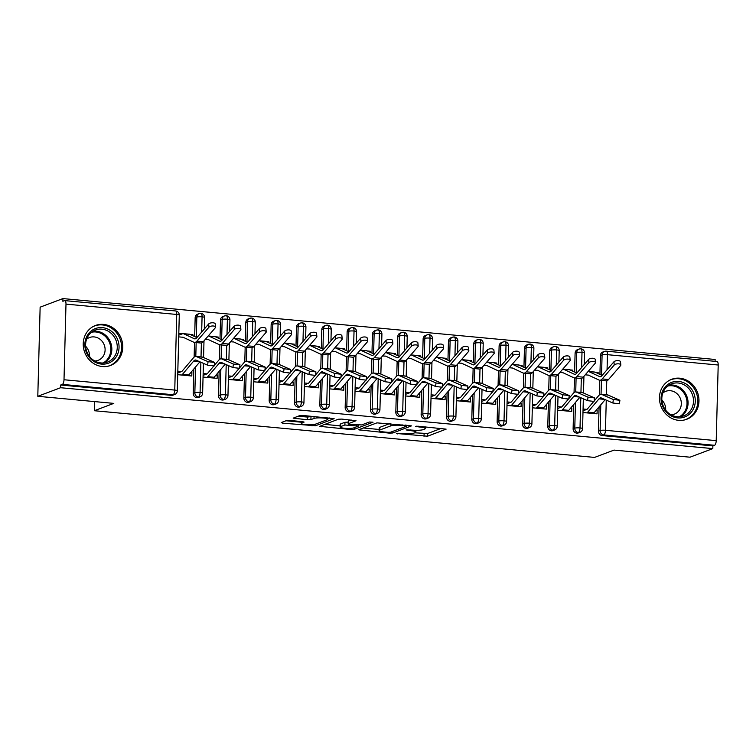 <?xml version="1.0" encoding="UTF-8"?>
<svg xmlns="http://www.w3.org/2000/svg" width="756" height="756" viewBox="0 0 756 756"><rect width="100%" height="100%" fill="white"/><g stroke="black" fill="none" stroke-linecap="round" stroke-linejoin="round"><path stroke-width="1.13" d="M396.588 433.471L427.537 436.221L446.135 429.134L418.059 426.214L415.46 426.431L420.043 427.074A8.609 1.417 -178.5 0 1 425.373 428.529A8.609 1.417 -178.5 0 1 424.73 429.049L423.199 429.625A8.609 1.417 -178.5 0 1 411.973 430.107L406.095 429.899L410.536 430.646A8.609 1.417 -178.5 0 1 415.866 432.101A8.609 1.417 -178.5 0 1 415.224 432.621L413.693 433.197A8.609 1.417 -178.5 0 1 402.466 433.689L396.588 433.471M103.544 324.409A21.366 19.524 -110.6 0 1 122.434 342.903A21.366 19.524 -110.6 0 1 110.518 365.479A21.366 19.524 -110.6 0 1 102.438 366.547A21.366 19.524 -110.6 0 1 83.547 348.053A21.366 19.524 -110.6 0 1 95.464 325.477A21.366 19.524 -110.6 0 1 103.544 324.409M679.767 378.208A21.366 19.524 -110.6 0 1 698.657 396.711A21.366 19.524 -110.6 0 1 686.741 419.278A21.366 19.524 -110.6 0 1 678.661 420.345A21.366 19.524 -110.6 0 1 659.78 401.852A21.366 19.524 -110.6 0 1 671.697 379.285A21.366 19.524 -110.6 0 1 679.767 378.208M289.898 420.468L286.392 420.62L281.232 422.557L282.697 423.171L315.535 425.76L334.133 418.673L303.137 415.479L299.622 415.639L293.186 418.144L307.409 419.769L310.914 419.618L314.014 418.455A7.191 1.191 -178.5 0 1 322.065 417.945A7.191 1.191 -178.5 0 1 327.849 419.268A7.191 1.191 -178.5 0 1 327.31 419.693L315.195 424.258A7.191 1.191 -178.5 0 1 307.144 424.759A7.191 1.191 -178.5 0 1 301.36 423.445A7.191 1.191 -178.5 0 1 301.899 423.01L304.12 422.094L302.457 421.64L289.898 420.468M712.813 448.61L60.603 387.715L37.8 396.295L113.787 403.383L94.311 410.716L594.556 457.418L614.023 450.094L690.011 457.191L712.813 448.61L712.889 445.908L714.552 445.284L603.798 434.936L602.135 435.569L712.889 445.908M358.552 429.777L389.349 433.131L392.855 432.98L411.453 425.893L376.942 422.859L358.552 429.777M350.69 429.521L319.684 426.327L338.282 419.249L341.797 419.089L356.019 420.723L348.355 423.691L349.82 424.305L361.651 424.929L369.419 422.009L373.039 422.217L354.195 429.37L350.69 429.521L350.718 428.35M94.557 401.587L94.311 410.716M716.745 361.548A4.111 1.521 95.3 0 1 717.019 361.51A4.111 1.521 95.3 0 1 718.2 365.016L716.215 440.644A4.111 1.521 95.3 0 1 714.552 445.284M60.603 387.715L60.678 385.012L62.342 384.388A4.111 1.521 -84.7 0 0 64.005 379.748L65.989 304.12A4.111 1.521 -84.7 0 0 64.808 300.614A4.111 1.521 -84.7 0 0 64.534 300.652L62.871 301.285L62.937 298.582L715.148 359.478L715.1 361.33M37.8 396.295L40.134 307.163L62.937 298.582M598.109 373.549L598.138 372.51L596.89 372.982M595.643 410.895L597.145 410.328L597.06 413.834L582.98 412.521M597.145 410.328L596.2 410.234M593.696 401.549L587.431 408.949A4.659 1.729 95.3 0 1 586.892 409.365L583.074 409.015M598.138 372.51L595.322 372.245M585.229 374.825L587.79 375.07A4.659 1.729 -84.7 0 1 588.102 375.023A4.659 1.729 -84.7 0 1 588.319 375.08L599.073 380.079A13.693 5.084 95.3 0 0 599.725 380.259A13.693 5.084 95.3 0 0 602.201 378.936L614.241 365.006L613.929 361.803A3.421 1.465 -5.6 0 1 617.671 360.603A3.421 1.465 -5.6 0 1 620.506 361.765L620.818 364.968A3.421 1.465 174.4 0 0 617.983 363.806A3.421 1.465 174.4 0 0 614.241 365.006M60.678 385.012L171.423 395.35L173.086 394.726L62.342 384.388M64.005 379.748L174.759 390.087A4.111 1.521 -84.7 0 1 173.086 394.726A4.111 3.752 -110.6 0 0 174.645 394.519L172.973 395.142A4.111 3.752 -110.6 0 1 171.423 395.35M602.135 435.569A4.111 3.752 -110.6 0 1 598.44 431.156L599.083 406.832M599.395 394.963L599.773 380.259M599.933 374.39L600.425 355.537A4.111 3.752 -110.6 0 1 602.778 352.041L604.441 351.417A4.111 3.752 69.4 0 0 602.088 354.904L600.425 355.537M196.749 397.713L198.422 397.089A4.111 3.752 -110.6 0 0 199.971 396.881L198.308 397.514A4.111 3.752 -110.6 0 1 193.186 393.328L193.819 368.994M194.131 357.125L194.519 342.421M194.67 336.552L195.161 317.69A4.111 3.752 -110.6 0 1 197.514 314.203L199.187 313.57A4.111 3.752 69.4 0 0 196.834 317.066L195.161 317.69M192.856 335.711L192.884 334.672L190.058 334.407M178.718 336.874L182.527 337.233A4.659 1.729 -84.7 0 1 182.839 337.185A4.659 1.729 -84.7 0 1 183.065 337.242L193.819 342.241A13.693 5.084 95.3 0 0 194.472 342.421A13.693 5.084 95.3 0 0 196.947 341.098L208.987 327.168L208.675 323.965A3.421 1.465 -5.6 0 1 212.417 322.765A3.421 1.465 -5.6 0 1 215.252 323.927L215.564 327.131A3.421 1.465 174.4 0 0 212.729 325.968A3.421 1.465 174.4 0 0 208.987 327.168M178.756 335.173L182.621 333.717L178.803 333.358M177.726 374.683L191.797 375.997L191.892 372.491L190.947 372.396M208.08 361.68L214.638 362.445L214.156 365.951L207.598 365.186L208.08 361.68L196.541 356.624A13.693 5.084 -84.7 0 0 195.936 356.463A13.693 5.084 -84.7 0 0 193.413 357.843L182.177 371.111A4.659 1.729 95.3 0 1 181.629 371.527L177.821 371.177M222.084 400.085L223.748 399.451A4.111 3.752 -110.6 0 0 225.297 399.253L223.634 399.877A4.111 3.752 -110.6 0 1 218.512 395.69L219.155 371.366M219.467 359.487L219.845 344.783M220.005 338.915L220.497 320.062A4.111 3.752 -110.6 0 1 222.85 316.566L224.513 315.942A4.111 3.752 69.4 0 0 222.16 319.429L220.497 320.062M218.182 338.074L218.21 337.044L215.384 336.779M205.301 339.349L207.862 339.595A4.659 1.729 -84.7 0 1 208.174 339.548A4.659 1.729 -84.7 0 1 208.391 339.605L219.145 344.604A13.693 5.084 95.3 0 0 219.798 344.783A13.693 5.084 95.3 0 0 222.273 343.46L234.313 329.54L234.001 326.337A3.421 1.465 -5.6 0 1 237.743 325.127A3.421 1.465 -5.6 0 1 240.578 326.299L240.89 329.503A3.421 1.465 174.4 0 0 238.055 328.331A3.421 1.465 174.4 0 0 234.313 329.54M203.052 377.046L217.123 378.369L217.218 374.853L216.273 374.768M213.768 366.074L207.503 373.473A4.659 1.729 95.3 0 1 206.964 373.899L203.147 373.54M247.41 402.447L249.074 401.823A4.111 3.752 -110.6 0 0 250.633 401.616L248.96 402.239A4.111 3.752 -110.6 0 1 243.838 398.053L244.481 373.729M244.793 361.85L245.18 347.155M245.331 341.287L245.823 322.425A4.111 3.752 -110.6 0 1 248.176 318.928L249.839 318.304A4.111 3.752 69.4 0 0 247.486 321.791L245.823 322.425M243.508 340.436L243.536 339.406L240.72 339.142M230.627 341.721L233.188 341.958A4.659 1.729 -84.7 0 1 233.5 341.91A4.659 1.729 -84.7 0 1 233.717 341.977L244.471 346.966A13.693 5.084 95.3 0 0 245.124 347.146A13.693 5.084 95.3 0 0 247.609 345.832L259.648 331.903L259.327 328.699A3.421 1.465 -5.6 0 1 263.069 327.499A3.421 1.465 -5.6 0 1 265.904 328.662L266.216 331.865A3.421 1.465 174.4 0 0 263.39 330.703A3.421 1.465 174.4 0 0 259.648 331.903M228.378 379.417L242.459 380.731L242.544 377.216L241.599 377.131M239.094 368.437L232.839 375.836A4.659 1.729 95.3 0 1 232.29 376.261L228.473 375.902M272.736 404.81L274.4 404.186A4.111 3.752 -110.6 0 0 275.959 403.978L274.296 404.602A4.111 3.752 -110.6 0 1 269.174 400.415L269.807 376.091M270.119 364.212L270.506 349.518M270.657 343.649L271.149 324.787A4.111 3.752 -110.6 0 1 273.502 321.3L275.175 320.667A4.111 3.752 69.4 0 0 272.821 324.163L271.149 324.787M268.843 342.808L268.862 341.769L266.046 341.504M255.953 344.084L258.514 344.32A4.659 1.729 -84.7 0 1 258.826 344.273A4.659 1.729 -84.7 0 1 259.053 344.339L269.807 349.338A13.693 5.084 95.3 0 0 270.459 349.508A13.693 5.084 95.3 0 0 272.935 348.195L284.974 334.265L284.662 331.062A3.421 1.465 -5.6 0 1 288.405 329.862A3.421 1.465 -5.6 0 1 291.23 331.024L291.551 334.228A3.421 1.465 174.4 0 0 288.716 333.065A3.421 1.465 174.4 0 0 284.974 334.265M253.714 381.78L267.785 383.094L267.879 379.578L266.925 379.493M264.43 370.799L258.165 378.198A4.659 1.729 95.3 0 1 257.616 378.624L253.799 378.265M298.062 407.172L299.735 406.548A4.111 3.752 -110.6 0 0 301.285 406.341L299.622 406.974A4.111 3.752 -110.6 0 1 294.5 402.787L295.133 378.454M295.445 366.584L295.832 351.88M295.983 346.012L296.484 327.15A4.111 3.752 -110.6 0 1 298.837 323.662L300.501 323.039A4.111 3.752 69.4 0 0 298.147 326.526L296.484 327.15M294.169 345.171L294.197 344.131L291.372 343.867M281.289 346.446L283.85 346.692A4.659 1.729 -84.7 0 1 284.161 346.645A4.659 1.729 -84.7 0 1 284.379 346.702L295.133 351.701A13.693 5.084 95.3 0 0 295.785 351.88A13.693 5.084 95.3 0 0 298.261 350.557L310.3 336.628L309.988 333.424A3.421 1.465 -5.6 0 1 313.731 332.224A3.421 1.465 -5.6 0 1 316.566 333.387L316.877 336.59A3.421 1.465 174.4 0 0 314.042 335.428A3.421 1.465 174.4 0 0 310.3 336.628M279.04 384.142L293.111 385.456L293.205 381.95L292.26 381.856M289.756 373.171L283.491 380.57A4.659 1.729 95.3 0 1 282.942 380.986L279.134 380.637M323.398 409.544L325.061 408.911A4.111 3.752 -110.6 0 0 326.611 408.712L324.948 409.336A4.111 3.752 -110.6 0 1 319.826 405.15L320.468 380.826M320.78 368.947L321.158 354.243M321.319 348.374L321.81 329.521A4.111 3.752 -110.6 0 1 324.163 326.025L325.827 325.401A4.111 3.752 69.4 0 0 323.474 328.888L321.81 329.521M319.495 347.533L319.523 346.503L316.707 346.239M306.615 348.809L309.176 349.055A4.659 1.729 -84.7 0 1 309.488 349.007A4.659 1.729 -84.7 0 1 309.705 349.064L320.459 354.063A13.693 5.084 95.3 0 0 321.111 354.243A13.693 5.084 95.3 0 0 323.587 352.92L335.626 339L335.314 335.796A3.421 1.465 -5.6 0 1 339.057 334.587A3.421 1.465 -5.6 0 1 341.892 335.758L342.203 338.962A3.421 1.465 174.4 0 0 339.368 337.79A3.421 1.465 174.4 0 0 335.626 339M304.366 386.505L318.446 387.828L318.531 384.313L317.586 384.228M315.082 375.534L308.817 382.933A4.659 1.729 95.3 0 1 308.278 383.358L304.46 382.999M348.724 411.907L350.387 411.283A4.111 3.752 -110.6 0 0 351.946 411.075L350.274 411.699A4.111 3.752 -110.6 0 1 345.161 407.512L345.794 383.188M346.106 371.309L346.494 356.615M346.645 350.746L347.136 331.884A4.111 3.752 -110.6 0 1 349.489 328.387L351.153 327.764A4.111 3.752 69.4 0 0 348.8 331.251L347.136 331.884M344.821 349.896L344.849 348.866L342.033 348.601M331.941 351.181L334.502 351.417A4.659 1.729 -84.7 0 1 334.813 351.37A4.659 1.729 -84.7 0 1 335.04 351.436L345.785 356.426A13.693 5.084 95.3 0 0 346.437 356.605A13.693 5.084 95.3 0 0 348.922 355.292L360.962 341.362L360.65 338.159A3.421 1.465 -5.6 0 1 364.392 336.959A3.421 1.465 -5.6 0 1 367.218 338.121L367.529 341.325A3.421 1.465 174.4 0 0 364.704 340.162A3.421 1.465 174.4 0 0 360.962 341.362M329.701 388.877L343.772 390.19L343.867 386.675L342.912 386.59M340.417 377.896L334.152 385.295A4.659 1.729 95.3 0 1 333.604 385.721L329.786 385.362M374.05 414.269L375.723 413.645A4.111 3.752 -110.6 0 0 377.272 413.438L375.609 414.061A4.111 3.752 -110.6 0 1 370.487 409.875L371.12 385.551M371.432 373.672L371.82 358.977M371.971 353.109L372.462 334.246A4.111 3.752 -110.6 0 1 374.815 330.759L376.488 330.126A4.111 3.752 69.4 0 0 374.135 333.623L372.462 334.246M370.156 352.268L370.185 351.228L367.359 350.964M357.267 353.543L359.828 353.78A4.659 1.729 -84.7 0 1 360.139 353.732A4.659 1.729 -84.7 0 1 360.366 353.799L371.12 358.798A13.693 5.084 95.3 0 0 371.772 358.968A13.693 5.084 95.3 0 0 374.248 357.654L386.288 343.725L385.976 340.521A3.421 1.465 -5.6 0 1 389.718 339.321A3.421 1.465 -5.6 0 1 392.553 340.483L392.865 343.687A3.421 1.465 174.4 0 0 390.03 342.525A3.421 1.465 174.4 0 0 386.288 343.725M355.027 391.239L369.098 392.553L369.193 389.038L368.238 388.953M365.743 380.259L359.478 387.658A4.659 1.729 95.3 0 1 358.93 388.083L355.122 387.724M399.385 416.632L401.049 416.008A4.111 3.752 -110.6 0 0 402.598 415.8L400.935 416.433A4.111 3.752 -110.6 0 1 395.813 412.247L396.456 387.913M396.758 376.044L397.146 361.34M397.297 355.471L397.798 336.609A4.111 3.752 -110.6 0 1 400.151 333.122L401.814 332.498A4.111 3.752 69.4 0 0 399.461 335.985L397.798 336.609M395.482 354.63L395.511 353.591L392.685 353.326M382.602 355.906L385.163 356.152A4.659 1.729 -84.7 0 1 385.475 356.104A4.659 1.729 -84.7 0 1 385.692 356.161L396.446 361.16A13.693 5.084 95.3 0 0 397.098 361.34A13.693 5.084 95.3 0 0 399.574 360.017L411.614 346.087L411.302 342.884A3.421 1.465 -5.6 0 1 415.044 341.684A3.421 1.465 -5.6 0 1 417.879 342.846L418.191 346.05A3.421 1.465 174.4 0 0 415.356 344.887A3.421 1.465 174.4 0 0 411.614 346.087M380.353 393.602L394.424 394.915L394.519 391.41L393.574 391.315M391.069 382.63L384.804 390.03A4.659 1.729 95.3 0 1 384.265 390.446L380.448 390.096M424.711 419.004L426.375 418.37A4.111 3.752 -110.6 0 0 427.924 418.172L426.261 418.796A4.111 3.752 -110.6 0 1 421.139 414.609L421.782 390.285M422.094 378.406L422.472 363.702M422.632 357.834L423.124 338.981A4.111 3.752 -110.6 0 1 425.477 335.484L427.14 334.861A4.111 3.752 69.4 0 0 424.787 338.348L423.124 338.981M420.808 356.993L420.837 355.963L418.021 355.698M407.928 358.268L410.489 358.514A4.659 1.729 -84.7 0 1 410.801 358.467A4.659 1.729 -84.7 0 1 411.018 358.524L421.772 363.523A13.693 5.084 95.3 0 0 422.424 363.702A13.693 5.084 95.3 0 0 424.9 362.379L436.949 348.459L436.628 345.256A3.421 1.465 -5.6 0 1 440.37 344.046A3.421 1.465 -5.6 0 1 443.205 345.218L443.517 348.421A3.421 1.465 174.4 0 0 440.691 347.25A3.421 1.465 174.4 0 0 436.949 348.459M405.679 395.974L419.76 397.287L419.845 393.772L418.9 393.687M416.395 384.993L410.139 392.392A4.659 1.729 95.3 0 1 409.591 392.818L405.774 392.459M450.037 421.366L451.701 420.742A4.111 3.752 -110.6 0 0 453.26 420.534L451.587 421.158A4.111 3.752 -110.6 0 1 446.475 416.972L447.108 392.647M447.42 380.769L447.807 366.074M447.958 360.206L448.45 341.343A4.111 3.752 -110.6 0 1 450.803 337.847L452.466 337.223A4.111 3.752 69.4 0 0 450.122 340.71L448.45 341.343M446.144 359.355L446.163 358.325L443.347 358.06M433.254 360.64L435.815 360.877A4.659 1.729 -84.7 0 1 436.127 360.829A4.659 1.729 -84.7 0 1 436.354 360.895L447.108 365.885A13.693 5.084 95.3 0 0 447.75 366.065A13.693 5.084 95.3 0 0 450.236 364.751L462.275 350.822L461.963 347.618A3.421 1.465 -5.6 0 1 465.705 346.418A3.421 1.465 -5.6 0 1 468.531 347.58L468.852 350.784A3.421 1.465 174.4 0 0 466.017 349.622A3.421 1.465 174.4 0 0 462.275 350.822M431.014 398.336L445.086 399.65L445.18 396.135L444.226 396.05M441.731 387.355L435.465 394.755A4.659 1.729 95.3 0 1 434.917 395.18L431.1 394.821M475.363 423.729L477.036 423.105A4.111 3.752 -110.6 0 0 478.586 422.897L476.923 423.521A4.111 3.752 -110.6 0 1 471.801 419.334L472.434 395.01M472.746 383.131L473.133 368.437M473.284 362.568L473.785 343.706A4.111 3.752 -110.6 0 1 476.129 340.219L477.801 339.586A4.111 3.752 69.4 0 0 475.448 343.082L473.785 343.706M471.47 361.727L471.498 360.688L468.673 360.423M458.58 363.003L461.141 363.239A4.659 1.729 -84.7 0 1 461.462 363.192A4.659 1.729 -84.7 0 1 461.68 363.258L472.434 368.257A13.693 5.084 95.3 0 0 473.086 368.437A13.693 5.084 95.3 0 0 475.562 367.114L487.601 353.184L487.289 349.981A3.421 1.465 -5.6 0 1 491.031 348.781A3.421 1.465 -5.6 0 1 493.866 349.943L494.178 353.146A3.421 1.465 174.4 0 0 491.343 351.984A3.421 1.465 174.4 0 0 487.601 353.184M456.34 400.699L470.412 402.012L470.506 398.506L469.561 398.412M467.057 389.718L460.791 397.127A4.659 1.729 95.3 0 1 460.243 397.543L456.435 397.183M500.699 426.091L502.362 425.467A4.111 3.752 -110.6 0 0 503.912 425.259L502.249 425.893A4.111 3.752 -110.6 0 1 497.127 421.706L497.769 397.373M498.081 385.503L498.459 370.799M498.62 364.931L499.111 346.068A4.111 3.752 -110.6 0 1 501.464 342.581L503.127 341.958A4.111 3.752 69.4 0 0 500.774 345.445L499.111 346.068M496.796 364.09L496.824 363.05L493.999 362.785M483.916 365.365L486.477 365.611A4.659 1.729 -84.7 0 1 486.788 365.564A4.659 1.729 -84.7 0 1 487.006 365.62L497.76 370.62A13.693 5.084 95.3 0 0 498.412 370.799A13.693 5.084 95.3 0 0 500.888 369.476L512.927 355.547L512.615 352.343A3.421 1.465 -5.6 0 1 516.357 351.143A3.421 1.465 -5.6 0 1 519.192 352.305L519.504 355.509A3.421 1.465 174.4 0 0 516.669 354.347A3.421 1.465 174.4 0 0 512.927 355.547M481.666 403.061L495.738 404.375L495.832 400.869L494.887 400.774M492.383 392.09L486.117 399.489A4.659 1.729 95.3 0 1 485.579 399.905L481.761 399.555M526.025 428.463L527.688 427.83A4.111 3.752 -110.6 0 0 529.247 427.631L527.575 428.255A4.111 3.752 -110.6 0 1 522.453 424.069L523.095 399.744M523.407 387.866L523.795 373.162M523.946 367.293L524.437 348.44A4.111 3.752 -110.6 0 1 526.79 344.944L528.453 344.32A4.111 3.752 69.4 0 0 526.1 347.807L524.437 348.44M522.122 366.452L522.15 365.422L519.334 365.157M509.242 367.728L511.803 367.974A4.659 1.729 -84.7 0 1 512.114 367.926A4.659 1.729 -84.7 0 1 512.332 367.983L523.086 372.982A13.693 5.084 95.3 0 0 523.738 373.162A13.693 5.084 95.3 0 0 526.223 371.839L538.263 357.919L537.951 354.715A3.421 1.465 -5.6 0 1 541.693 353.515A3.421 1.465 -5.6 0 1 544.518 354.677L544.83 357.881A3.421 1.465 174.4 0 0 542.005 356.709A3.421 1.465 174.4 0 0 538.263 357.919M506.992 405.433L521.073 406.747L521.158 403.231L520.213 403.146M517.718 394.452L511.453 401.852A4.659 1.729 95.3 0 1 510.905 402.277L507.087 401.918M551.351 430.825L553.014 430.202A4.111 3.752 -110.6 0 0 554.573 429.994L552.91 430.618A4.111 3.752 -110.6 0 1 547.788 426.431L548.421 402.107M548.733 390.228L549.121 375.534M549.272 369.665L549.763 350.803A4.111 3.752 -110.6 0 1 552.116 347.306L553.789 346.683A4.111 3.752 69.4 0 0 551.436 350.17L549.763 350.803M547.457 368.815L547.476 367.785L544.66 367.52M534.568 370.1L537.129 370.336A4.659 1.729 -84.7 0 1 537.44 370.289A4.659 1.729 -84.7 0 1 537.667 370.355L548.421 375.345A13.693 5.084 95.3 0 0 549.073 375.524A13.693 5.084 95.3 0 0 551.549 374.211L563.589 360.281L563.277 357.078A3.421 1.465 -5.6 0 1 567.019 355.878A3.421 1.465 -5.6 0 1 569.844 357.04L570.166 360.243A3.421 1.465 174.4 0 0 567.331 359.081A3.421 1.465 174.4 0 0 563.589 360.281M532.328 407.796L546.399 409.109L546.493 405.594L545.539 405.509M543.044 396.815L536.779 404.214A4.659 1.729 95.3 0 1 536.231 404.64L532.413 404.28M576.677 433.188L578.349 432.564A4.111 3.752 -110.6 0 0 579.899 432.356L578.236 432.98A4.111 3.752 -110.6 0 1 573.114 428.794L573.747 404.469M574.059 392.591L574.447 377.896M574.598 372.028L575.099 353.165A4.111 3.752 -110.6 0 1 577.452 349.678L579.115 349.045A4.111 3.752 69.4 0 0 576.762 352.542L575.099 353.165M572.783 371.187L572.812 370.147L569.986 369.882M559.903 372.462L562.464 372.699A4.659 1.729 -84.7 0 1 562.776 372.661A4.659 1.729 -84.7 0 1 562.993 372.717L573.747 377.716A13.693 5.084 95.3 0 0 574.399 377.896A13.693 5.084 95.3 0 0 576.875 376.573L588.915 362.644L588.603 359.44A3.421 1.465 -5.6 0 1 592.345 358.24A3.421 1.465 -5.6 0 1 595.18 359.402L595.492 362.606A3.421 1.465 174.4 0 0 592.657 361.444A3.421 1.465 174.4 0 0 588.915 362.644M557.654 410.158L571.725 411.472L571.819 407.966L570.875 407.871M568.37 399.177L562.105 406.586A4.659 1.729 95.3 0 1 561.557 407.002L557.748 406.643M581.6 367.548L581.997 352.296A4.111 1.521 -84.7 0 0 580.816 348.79A4.111 1.521 -84.7 0 0 580.797 348.79A4.111 4.111 0 0 1 584.539 352.995A4.111 0.68 -178.5 0 0 581.997 352.296A4.111 0.68 -178.5 0 0 576.762 352.542L576.233 372.784M573.114 428.794L574.777 428.17A4.111 3.752 -110.6 0 0 578.349 432.564A4.111 1.521 -84.7 0 0 580.013 427.924L580.806 397.713M580.948 392.411L581.307 378.444M572.812 370.147L571.564 370.62M571.819 407.966L570.317 408.524M547.476 367.785L546.238 368.248M546.493 405.594L544.991 406.161M522.15 365.422L520.903 365.885M521.158 403.231L519.665 403.798M496.824 363.05L495.577 363.523M495.832 400.869L494.329 401.436M471.498 360.688L470.251 361.16M470.506 398.506L469.003 399.064M446.163 358.325L444.925 358.788M445.18 396.135L443.677 396.702M420.837 355.963L419.589 356.426M419.845 393.772L418.342 394.339M395.511 353.591L394.263 354.063M394.519 391.41L393.016 391.977M370.185 351.228L368.937 351.701M369.193 389.038L367.69 389.605M344.849 348.866L343.611 349.329M343.867 386.675L342.364 387.242M319.523 346.503L318.276 346.966M318.531 384.313L317.029 384.88M294.197 344.131L292.95 344.604M293.205 381.95L291.703 382.517M268.862 341.769L267.624 342.241M267.879 379.578L266.377 380.145M243.536 339.406L242.289 339.869M242.544 377.216L241.051 377.783M218.21 337.044L216.963 337.507M217.218 374.853L215.715 375.42M192.884 334.672L191.637 335.144M191.892 372.491L190.389 373.048M556.265 365.186L556.671 349.933A4.111 1.521 -84.7 0 0 555.49 346.428A4.111 1.521 -84.7 0 0 555.471 346.428A4.111 4.111 0 0 1 559.213 350.623A4.111 0.68 -178.5 0 0 556.671 349.933A4.111 0.68 -178.5 0 0 551.436 350.179L550.907 370.421M547.788 426.431L549.451 425.808A4.111 3.752 -110.6 0 0 553.014 430.202A4.111 1.521 -84.7 0 0 554.687 425.562L555.48 395.35M555.613 390.049L555.981 376.082M530.939 362.814L531.336 347.571A4.111 1.521 -84.7 0 0 530.154 344.065A4.111 1.521 -84.7 0 0 530.136 344.065A4.111 4.111 0 0 1 533.887 348.261A4.111 0.68 -178.5 0 0 531.336 347.571A4.111 0.68 -178.5 0 0 526.1 347.807L525.571 368.059M522.453 424.069L524.125 423.445A4.111 3.752 -110.6 0 0 527.688 427.83A4.111 1.521 -84.7 0 0 529.361 423.19L530.145 392.988M530.287 387.686L530.655 373.719M505.613 360.451L506.01 345.199A4.111 1.521 -84.7 0 0 504.828 341.703A4.111 1.521 -84.7 0 0 504.81 341.693A4.111 4.111 0 0 1 508.552 345.898A4.111 0.68 -178.5 0 0 506.01 345.199A4.111 0.68 -178.5 0 0 500.774 345.445L500.245 365.687M497.127 421.706L498.799 421.073A4.111 3.752 -110.6 0 0 502.362 425.467A4.111 1.521 -84.7 0 0 504.025 420.827L504.819 390.625M504.961 385.324L505.329 371.357M480.277 358.089L480.684 342.837A4.111 1.521 -84.7 0 0 479.502 339.331A4.111 1.521 -84.7 0 0 479.484 339.331A4.111 4.111 0 0 1 483.226 343.536A4.111 0.68 -178.5 0 0 480.684 342.837A4.111 0.68 -178.5 0 0 475.448 343.082L474.919 363.324M471.801 419.334L473.464 418.711A4.111 3.752 -110.6 0 0 477.036 423.105A4.111 1.521 -84.7 0 0 478.699 418.465L479.493 388.253M479.635 382.952L479.994 368.985M454.951 355.726L455.348 340.474A4.111 1.521 -84.7 0 0 454.176 336.968A4.111 1.521 -84.7 0 0 454.148 336.968A4.111 4.111 0 0 1 457.9 341.164A4.111 0.68 -178.5 0 0 455.348 340.474A4.111 0.68 -178.5 0 0 450.122 340.72L449.593 360.962M446.475 416.972L448.138 416.348A4.111 3.752 -110.6 0 0 451.701 420.742A4.111 1.521 -84.7 0 0 453.373 416.102L454.167 385.891M454.299 380.589L454.668 366.622M429.625 353.354L430.022 338.112A4.111 1.521 -84.7 0 0 428.841 334.606A4.111 1.521 -84.7 0 0 428.822 334.606A4.111 4.111 0 0 1 432.574 338.801A4.111 0.68 -178.5 0 0 430.022 338.112A4.111 0.68 -178.5 0 0 424.787 338.348L424.258 358.599M421.139 414.609L422.812 413.986A4.111 3.752 -110.6 0 0 426.375 418.37A4.111 1.521 -84.7 0 0 428.047 413.73L428.832 383.528M428.973 378.227L429.342 364.26M404.299 350.992L404.696 335.74A4.111 1.521 -84.7 0 0 403.515 332.243A4.111 1.521 -84.7 0 0 403.496 332.234L401.814 332.498A4.111 3.752 69.4 0 1 403.241 332.281M395.813 412.247L397.476 411.614A4.111 3.752 -110.6 0 0 401.049 416.008A4.111 1.521 -84.7 0 0 402.712 411.368L403.506 381.166M403.647 375.864L404.006 361.897M378.964 348.629L379.37 333.377A4.111 1.521 -84.7 0 0 378.189 329.871A4.111 1.521 -84.7 0 0 378.17 329.871A4.111 4.111 0 0 1 381.912 334.076A4.111 0.68 -178.5 0 0 379.37 333.377A4.111 0.68 -178.5 0 0 374.135 333.623L373.606 353.865M370.487 409.875L372.15 409.251A4.111 3.752 -110.6 0 0 375.723 413.645A4.111 1.521 -84.7 0 0 377.386 409.005L378.18 378.794M378.312 373.492L378.68 359.525M353.638 346.267L354.035 331.015A4.111 1.521 -84.7 0 0 352.854 327.509A4.111 1.521 -84.7 0 0 352.835 327.509L351.153 327.764A4.111 3.752 69.4 0 1 352.579 327.546M345.161 407.512L346.824 406.889A4.111 3.752 -110.6 0 0 350.387 411.283A4.111 1.521 -84.7 0 0 352.06 406.643L352.844 376.431M352.986 371.13L353.354 357.163M328.312 343.895L328.709 328.652A4.111 1.521 -84.7 0 0 327.528 325.146A4.111 1.521 -84.7 0 0 327.509 325.146L325.827 325.401A4.111 3.752 69.4 0 1 327.253 325.184M319.826 405.15L321.498 404.526A4.111 3.752 -110.6 0 0 325.061 408.911A4.111 1.521 -84.7 0 0 326.734 404.271L327.518 374.069M327.66 368.767L328.028 354.8M302.986 341.532L303.383 326.28A4.111 1.521 -84.7 0 0 302.202 322.784A4.111 1.521 -84.7 0 0 302.183 322.774L300.501 323.039A4.111 3.752 69.4 0 1 301.928 322.821M294.5 402.787L296.163 402.154A4.111 3.752 -110.6 0 0 299.735 406.548A4.111 1.521 -84.7 0 0 301.398 401.909L302.192 371.706M302.334 366.405L302.693 352.438M277.65 339.17L278.057 323.918A4.111 1.521 -84.7 0 0 276.876 320.412A4.111 1.521 -84.7 0 0 276.857 320.412L275.175 320.667A4.111 3.752 69.4 0 1 276.592 320.45M269.174 400.415L270.837 399.792A4.111 3.752 -110.6 0 0 274.4 404.186A4.111 1.521 -84.7 0 0 276.072 399.546L276.866 369.334M276.998 364.033L277.367 350.066M252.324 336.807L252.721 321.555A4.111 1.521 -84.7 0 0 251.54 318.049A4.111 1.521 -84.7 0 0 251.521 318.049L249.839 318.304A4.111 3.752 69.4 0 1 251.266 318.087M243.838 398.053L245.511 397.429A4.111 3.752 -110.6 0 0 249.074 401.823A4.111 1.521 -84.7 0 0 250.746 397.183L251.531 366.972M251.672 361.67L252.041 347.703M226.998 334.435L227.395 319.193A4.111 1.521 -84.7 0 0 226.214 315.687A4.111 1.521 -84.7 0 0 226.195 315.687L224.513 315.942A4.111 3.752 69.4 0 1 225.94 315.724M218.512 395.69L220.176 395.057A4.111 3.752 -110.6 0 0 223.748 399.451A4.111 1.521 -84.7 0 0 225.411 394.812L226.205 364.609M226.346 359.308L226.715 345.341M201.663 332.073L202.069 316.821A4.111 1.521 -84.7 0 0 200.888 313.324A4.111 1.521 -84.7 0 0 200.869 313.315L199.187 313.57A4.111 3.752 69.4 0 1 200.614 313.362M193.186 393.328L194.85 392.695A4.111 3.752 -110.6 0 0 198.422 397.089A4.111 1.521 -84.7 0 0 200.085 392.449L200.879 362.247M201.02 356.945L201.379 342.978M414.751 432.801L427.612 433.519L441.268 428.378M363.296 427.99L379.134 429.474M388.045 432.337L390.502 432.234L406.652 426.157L402.022 425.392A8.609 1.417 -178.5 0 0 390.795 425.874L379.758 430.032A8.609 1.417 -178.5 0 0 379.106 430.551A8.609 1.417 -178.5 0 0 384.445 432.007L388.045 432.337M379.106 430.551L379.181 427.849A8.609 1.417 -178.5 0 1 379.824 427.329L389.803 423.577M340.105 425.826L324.636 424.381M351.143 419.967L348.223 421.149L348.147 423.851M358.42 425.108L358.382 426.082L344.878 424.995L340.606 426.601A7.191 1.191 -178.5 0 0 340.068 427.036A7.191 1.191 -178.5 0 0 345.851 428.35A7.191 1.191 -178.5 0 0 353.912 427.849L358.382 426.082M348.195 422.122L344.944 422.292L340.682 423.899A7.191 1.191 -178.5 0 0 340.143 424.333L340.068 427.036M298.138 416.197L307.484 417.066L312.483 416.358M327.877 418.446L329.266 417.926M285.976 420.771L301.389 422.217M599.725 380.259L606.057 380.844A13.693 5.084 95.3 0 0 608.533 379.531L620.582 365.602A3.421 1.465 174.4 0 0 620.818 364.968M588.111 371.489A8.221 3.052 95.3 0 1 588.433 371.48A8.221 3.052 95.3 0 1 588.82 371.583L599.574 376.582A10.14 3.761 -84.7 0 0 600.056 376.715A10.14 3.761 -84.7 0 0 601.889 375.732L613.929 361.803M588.433 371.48L594.764 372.065A8.221 3.052 95.3 0 1 595.152 372.169L602.154 375.43M619.901 400.283L619.41 403.789L612.851 403.024L613.343 399.518L619.901 400.283L608.126 395.057A13.693 5.084 -84.7 0 0 607.522 394.897L601.19 394.301A13.693 5.084 -84.7 0 0 598.667 395.681L594.14 401.03M586.892 409.365L583.027 410.82M612.851 403.024L601.313 397.968A10.14 3.761 95.3 0 0 600.859 397.854A10.14 3.761 95.3 0 0 598.988 398.866L587.762 412.133A8.221 3.052 -84.7 0 1 586.798 412.88L593.129 413.475A8.221 3.052 -84.7 0 0 594.093 412.729L605.159 399.65M613.343 399.518L601.795 394.462A13.693 5.084 -84.7 0 0 601.19 394.301M574.399 377.896L580.731 378.482A13.693 5.084 95.3 0 0 583.207 377.159L595.246 363.239A3.421 1.465 174.4 0 0 595.492 362.606M562.785 369.126A8.221 3.052 95.3 0 1 563.107 369.108A8.221 3.052 95.3 0 1 563.494 369.221L574.248 374.211A10.14 3.761 -84.7 0 0 574.73 374.343A10.14 3.761 -84.7 0 0 576.563 373.37L588.603 359.44M563.107 369.108L569.438 369.703A8.221 3.052 95.3 0 1 569.826 369.807L576.828 373.058M549.073 375.524L555.405 376.119A13.693 5.084 95.3 0 0 557.881 374.796L569.92 360.867A3.421 1.465 174.4 0 0 570.166 360.243M537.459 366.764A8.221 3.052 95.3 0 1 537.771 366.745A8.221 3.052 95.3 0 1 538.168 366.849L548.922 371.848A10.14 3.761 -84.7 0 0 549.404 371.98A10.14 3.761 -84.7 0 0 551.237 371.007L563.277 357.078M537.771 366.745L544.103 367.34A8.221 3.052 95.3 0 1 544.5 367.444L551.502 370.695M523.738 373.162L530.069 373.757A13.693 5.084 95.3 0 0 532.555 372.434L544.594 358.505A3.421 1.465 174.4 0 0 544.83 357.881M512.124 364.392A8.221 3.052 95.3 0 1 512.445 364.383A8.221 3.052 95.3 0 1 512.833 364.486L523.587 369.486A10.14 3.761 -84.7 0 0 524.069 369.618A10.14 3.761 -84.7 0 0 525.902 368.635L537.951 354.715M512.445 364.383L518.777 364.968A8.221 3.052 95.3 0 1 519.174 365.082L526.167 368.333M498.412 370.799L504.743 371.385A13.693 5.084 95.3 0 0 507.219 370.071L519.259 356.142A3.421 1.465 174.4 0 0 519.504 355.509M486.798 362.029A8.221 3.052 95.3 0 1 487.119 362.02A8.221 3.052 95.3 0 1 487.507 362.124L498.261 367.123A10.14 3.761 -84.7 0 0 498.743 367.255A10.14 3.761 -84.7 0 0 500.576 366.273L512.615 352.343M487.119 362.02L493.451 362.606A8.221 3.052 95.3 0 1 493.838 362.71L500.841 365.97M594.575 397.921L594.084 401.427L587.525 400.661L588.017 397.155L594.575 397.921L582.8 392.695A13.693 5.084 -84.7 0 0 582.196 392.534L575.864 391.939A13.693 5.084 -84.7 0 0 573.341 393.318L568.805 398.667M561.557 407.002L557.701 408.457M587.525 400.661L575.977 395.605A10.14 3.761 95.3 0 0 575.533 395.482A10.14 3.761 95.3 0 0 573.662 396.503L562.436 409.771A8.221 3.052 -84.7 0 1 561.472 410.517L567.803 411.103A8.221 3.052 -84.7 0 0 568.767 410.357L579.833 397.287M588.017 397.155L576.469 392.099A13.693 5.084 -84.7 0 0 575.864 391.939M569.24 395.558L568.758 399.064L562.199 398.289L562.681 394.783L569.24 395.558L557.474 390.323A13.693 5.084 -84.7 0 0 556.87 390.162L550.538 389.576A13.693 5.084 -84.7 0 0 548.005 390.946L543.479 396.305M536.231 404.64L532.366 406.095M562.199 398.289L550.652 393.243A10.14 3.761 95.3 0 0 550.207 393.12A10.14 3.761 95.3 0 0 548.336 394.141L537.1 407.408A8.221 3.052 -84.7 0 1 536.136 408.145L542.477 408.741A8.221 3.052 -84.7 0 0 543.432 407.994L554.498 394.925M562.681 394.783L551.143 389.737A13.693 5.084 -84.7 0 0 550.538 389.576M543.914 393.196L543.422 396.692L536.864 395.927L537.355 392.421L543.914 393.196L532.148 387.96A13.693 5.084 -84.7 0 0 531.534 387.8L525.203 387.214A13.693 5.084 -84.7 0 0 522.679 388.584L518.153 393.933M510.905 402.277L507.04 403.723M536.864 395.927L525.325 390.871A10.14 3.761 95.3 0 0 524.872 390.757A10.14 3.761 95.3 0 0 523.01 391.769L511.774 405.036A8.221 3.052 -84.7 0 1 510.81 405.783L517.142 406.378A8.221 3.052 -84.7 0 0 518.106 405.632L529.172 392.562M537.355 392.421L525.817 387.365A13.693 5.084 -84.7 0 0 525.203 387.214M518.588 390.824L518.096 394.33L511.538 393.564L512.029 390.058L518.588 390.824L506.813 385.598A13.693 5.084 -84.7 0 0 506.208 385.437L499.877 384.842A13.693 5.084 -84.7 0 0 497.353 386.221L492.827 391.57M485.579 399.905L481.714 401.36M511.538 393.564L500 388.508A10.14 3.761 95.3 0 0 499.546 388.395A10.14 3.761 95.3 0 0 497.675 389.406L486.448 402.674A8.221 3.052 -84.7 0 1 485.484 403.42L491.816 404.016A8.221 3.052 -84.7 0 0 492.78 403.269L503.846 390.19M512.029 390.058L500.481 385.002A13.693 5.084 -84.7 0 0 499.877 384.842M678.652 381.44A18.494 16.897 -110.6 0 1 695.274 401.266A18.494 16.897 -110.6 0 1 677.697 417.907A18.494 16.897 -110.6 0 1 661.075 398.072A18.494 16.897 -110.6 0 1 678.652 381.44M677.215 416.745A17.123 15.649 69.4 0 0 683.689 415.894A17.123 15.649 69.4 0 0 693.233 397.807A17.123 15.649 69.4 0 0 678.094 382.99A17.123 15.649 69.4 0 0 671.621 383.84A17.123 15.649 69.4 0 0 662.076 401.927A17.123 15.649 69.4 0 0 677.215 416.745M661.859 400.028A12.191 11.142 -110.6 0 1 665.667 410.158M670.988 414.789A12.191 11.142 69.4 0 0 674.343 414.137A12.191 11.142 69.4 0 0 681.147 401.256A12.191 11.142 69.4 0 0 670.364 390.71A12.191 11.142 69.4 0 0 665.762 391.315A12.191 11.142 69.4 0 0 662.804 393.044M684.095 420.043A21.234 19.401 69.4 0 0 685.654 419.542A21.234 19.401 69.4 0 0 697.495 397.117A21.234 19.401 69.4 0 0 678.727 378.737A21.234 19.401 69.4 0 0 670.695 379.805A21.234 19.401 69.4 0 0 669.192 380.448M102.429 327.641A18.494 16.897 -110.6 0 1 119.051 347.467A18.494 16.897 -110.6 0 1 101.474 364.099A18.494 16.897 -110.6 0 1 84.852 344.273A18.494 16.897 -110.6 0 1 102.429 327.641M100.992 362.946A17.123 15.649 69.4 0 0 107.456 362.096A17.123 15.649 69.4 0 0 117.01 344.008A17.123 15.649 69.4 0 0 101.871 329.181A17.123 15.649 69.4 0 0 95.398 330.041A17.123 15.649 69.4 0 0 85.853 348.129A17.123 15.649 69.4 0 0 100.992 362.946M85.626 346.229A12.191 11.142 -110.6 0 1 89.444 356.36M94.765 360.99A12.191 11.142 69.4 0 0 98.119 360.338A12.191 11.142 69.4 0 0 104.923 347.458A12.191 11.142 69.4 0 0 94.141 336.911A12.191 11.142 69.4 0 0 89.539 337.516A12.191 11.142 69.4 0 0 86.581 339.236M107.872 366.244A21.234 19.401 69.4 0 0 109.431 365.743A21.234 19.401 69.4 0 0 121.262 343.318A21.234 19.401 69.4 0 0 102.495 324.938A21.234 19.401 69.4 0 0 94.472 325.997A21.234 19.401 69.4 0 0 92.969 326.649M473.086 368.437L479.417 369.022A13.693 5.084 95.3 0 0 481.893 367.7L493.933 353.78A3.421 1.465 174.4 0 0 494.178 353.146M461.472 359.667A8.221 3.052 95.3 0 1 461.793 359.648A8.221 3.052 95.3 0 1 462.181 359.761L472.935 364.751A10.14 3.761 -84.7 0 0 473.417 364.883A10.14 3.761 -84.7 0 0 475.25 363.91L487.289 349.981M461.793 359.648L468.125 360.243A8.221 3.052 95.3 0 1 468.512 360.347L475.515 363.598M493.252 388.461L492.77 391.967L486.212 391.202L486.694 387.696L493.252 388.461L481.487 383.235A13.693 5.084 -84.7 0 0 480.882 383.075L474.551 382.479A13.693 5.084 -84.7 0 0 472.027 383.859L467.491 389.208M460.243 397.543L456.388 398.998M486.212 391.202L474.664 386.146A10.14 3.761 95.3 0 0 474.22 386.023A10.14 3.761 95.3 0 0 472.349 387.044L461.122 400.311A8.221 3.052 -84.7 0 1 460.158 401.058L466.49 401.644A8.221 3.052 -84.7 0 0 467.454 400.897L478.52 387.828M486.694 387.696L475.155 382.64A13.693 5.084 -84.7 0 0 474.551 382.479M447.75 366.065L454.091 366.66A13.693 5.084 95.3 0 0 456.567 365.337L468.607 351.408A3.421 1.465 174.4 0 0 468.852 350.784M436.146 357.305A8.221 3.052 95.3 0 1 436.458 357.286A8.221 3.052 95.3 0 1 436.855 357.39L447.609 362.389A10.14 3.761 -84.7 0 0 448.091 362.521A10.14 3.761 -84.7 0 0 449.924 361.548L461.963 347.618M436.458 357.286L442.789 357.881A8.221 3.052 95.3 0 1 443.186 357.985L450.189 361.236M467.926 386.099L467.435 389.605L460.876 388.83L461.368 385.324L467.926 386.099L456.161 380.863A13.693 5.084 -84.7 0 0 455.556 380.703L449.215 380.117A13.693 5.084 -84.7 0 0 446.692 381.487L442.165 386.845M434.917 395.18L431.052 396.635M460.876 388.83L449.338 383.783A10.14 3.761 95.3 0 0 448.884 383.661A10.14 3.761 95.3 0 0 447.023 384.681L435.787 397.949A8.221 3.052 -84.7 0 1 434.823 398.686L441.154 399.281A8.221 3.052 -84.7 0 0 442.118 398.535L453.184 385.465M461.368 385.324L449.829 380.277A13.693 5.084 -84.7 0 0 449.215 380.117M422.424 363.702L428.756 364.297A13.693 5.084 95.3 0 0 431.241 362.974L443.281 349.045A3.421 1.465 174.4 0 0 443.517 348.421M410.81 354.933A8.221 3.052 95.3 0 1 411.132 354.923A8.221 3.052 95.3 0 1 411.519 355.027L422.273 360.026A10.14 3.761 -84.7 0 0 422.755 360.158A10.14 3.761 -84.7 0 0 424.589 359.176L436.628 345.256M411.132 354.923L417.463 355.509A8.221 3.052 95.3 0 1 417.851 355.622L424.853 358.873M442.6 383.736L442.109 387.233L435.55 386.467L436.042 382.961L442.6 383.736L430.835 378.501A13.693 5.084 -84.7 0 0 430.221 378.34L423.889 377.754A13.693 5.084 -84.7 0 0 421.366 379.125L416.839 384.473M409.591 392.818L405.726 394.263M435.55 386.467L424.012 381.411A10.14 3.761 95.3 0 0 423.558 381.298A10.14 3.761 95.3 0 0 421.687 382.309L410.461 395.577A8.221 3.052 -84.7 0 1 409.497 396.324L415.828 396.919A8.221 3.052 -84.7 0 0 416.792 396.172L427.858 383.103M436.042 382.961L424.494 377.905A13.693 5.084 -84.7 0 0 423.889 377.754M397.098 361.34L403.43 361.926A13.693 5.084 95.3 0 0 405.906 360.612L417.945 346.683A3.421 1.465 174.4 0 0 418.191 346.05M385.484 352.57A8.221 3.052 95.3 0 1 385.806 352.561A8.221 3.052 95.3 0 1 386.193 352.665L396.947 357.654A10.14 3.761 -84.7 0 0 397.429 357.796A10.14 3.761 -84.7 0 0 399.262 356.813L411.302 342.884M385.806 352.561L392.137 353.146A8.221 3.052 95.3 0 1 392.525 353.25L399.527 356.511M417.274 381.364L416.783 384.87L410.224 384.105L410.716 380.599L417.274 381.364L405.5 376.138A13.693 5.084 -84.7 0 0 404.895 375.978L398.563 375.382A13.693 5.084 -84.7 0 0 396.04 376.762L391.504 382.111M384.265 390.446L380.4 391.901M410.224 384.105L398.677 379.049A10.14 3.761 95.3 0 0 398.232 378.936A10.14 3.761 95.3 0 0 396.361 379.947L385.135 393.214A8.221 3.052 -84.7 0 1 384.171 393.961L390.502 394.556A8.221 3.052 -84.7 0 0 391.466 393.81L402.532 380.731M410.716 380.599L399.168 375.543A13.693 5.084 -84.7 0 0 398.563 375.382M371.772 358.968L378.104 359.563A13.693 5.084 95.3 0 0 380.58 358.24L392.619 344.32A3.421 1.465 174.4 0 0 392.865 343.687M360.158 350.208A8.221 3.052 95.3 0 1 360.47 350.189A8.221 3.052 95.3 0 1 360.867 350.302L371.621 355.292A10.14 3.761 -84.7 0 0 372.103 355.424A10.14 3.761 -84.7 0 0 373.936 354.451L385.976 340.521M360.47 350.189L366.811 350.784A8.221 3.052 95.3 0 1 367.199 350.888L374.201 354.139M391.939 379.002L391.457 382.508L384.899 381.733L385.38 378.236L391.939 379.002L380.173 373.776A13.693 5.084 -84.7 0 0 379.569 373.615L373.237 373.02A13.693 5.084 -84.7 0 0 370.705 374.4L366.178 379.748M358.93 388.083L355.074 389.538M384.899 381.733L373.351 376.686A10.14 3.761 95.3 0 0 372.906 376.564A10.14 3.761 95.3 0 0 371.035 377.584L359.799 390.852A8.221 3.052 -84.7 0 1 358.845 391.599L365.176 392.184A8.221 3.052 -84.7 0 0 366.14 391.438L377.206 378.369M385.38 378.236L373.842 373.18A13.693 5.084 -84.7 0 0 373.237 373.02M346.437 356.605L352.769 357.201A13.693 5.084 95.3 0 0 355.254 355.878L367.293 341.948A3.421 1.465 174.4 0 0 367.529 341.325M334.823 347.845A8.221 3.052 95.3 0 1 335.144 347.826A8.221 3.052 95.3 0 1 335.541 347.93L346.286 352.929A10.14 3.761 -84.7 0 0 346.768 353.061A10.14 3.761 -84.7 0 0 348.601 352.088L360.65 338.159M335.144 347.826L341.476 348.421A8.221 3.052 95.3 0 1 341.873 348.525L348.875 351.776M366.613 376.639L366.121 380.145L359.563 379.37L360.054 375.864L366.613 376.639L354.847 371.404A13.693 5.084 -84.7 0 0 354.233 371.243L347.902 370.657A13.693 5.084 -84.7 0 0 345.379 372.028L340.852 377.386M333.604 385.721L329.739 387.176M359.563 379.37L348.025 374.324A10.14 3.761 95.3 0 0 347.571 374.201A10.14 3.761 95.3 0 0 345.709 375.222L334.473 388.49A8.221 3.052 -84.7 0 1 333.509 389.227L339.841 389.822A8.221 3.052 -84.7 0 0 340.805 389.075L351.871 376.006M360.054 375.864L348.516 370.818A13.693 5.084 -84.7 0 0 347.902 370.657M321.111 354.243L327.442 354.838A13.693 5.084 95.3 0 0 329.918 353.515L341.967 339.586A3.421 1.465 174.4 0 0 342.203 338.962M309.497 345.473A8.221 3.052 95.3 0 1 309.818 345.464A8.221 3.052 95.3 0 1 310.206 345.568L320.96 350.567A10.14 3.761 -84.7 0 0 321.442 350.699A10.14 3.761 -84.7 0 0 323.275 349.716L335.314 335.796M309.818 345.464L316.15 346.05A8.221 3.052 95.3 0 1 316.537 346.163L323.54 349.414M341.287 374.267L340.795 377.773L334.237 377.008L334.728 373.502L341.287 374.267L329.512 369.041A13.693 5.084 -84.7 0 0 328.907 368.881L322.576 368.295A13.693 5.084 -84.7 0 0 320.053 369.665L315.526 375.014M308.278 383.358L304.413 384.804M334.237 377.008L322.699 371.952A10.14 3.761 95.3 0 0 322.245 371.839A10.14 3.761 95.3 0 0 320.374 372.85L309.147 386.118A8.221 3.052 -84.7 0 1 308.183 386.864L314.515 387.459A8.221 3.052 -84.7 0 0 315.479 386.713L326.545 373.644M334.728 373.502L323.181 368.446A13.693 5.084 -84.7 0 0 322.576 368.295M295.785 351.88L302.116 352.466A13.693 5.084 95.3 0 0 304.592 351.153L316.632 337.223A3.421 1.465 174.4 0 0 316.877 336.59M284.171 343.111A8.221 3.052 95.3 0 1 284.492 343.092A8.221 3.052 95.3 0 1 284.88 343.205L295.634 348.195A10.14 3.761 -84.7 0 0 296.116 348.336A10.14 3.761 -84.7 0 0 297.949 347.354L309.988 333.424M284.492 343.092L290.824 343.687A8.221 3.052 95.3 0 1 291.211 343.791L298.214 347.051M315.951 371.905L315.469 375.411L308.911 374.645L309.402 371.139L315.951 371.905L304.186 366.679A13.693 5.084 -84.7 0 0 303.581 366.518L297.25 365.923A13.693 5.084 -84.7 0 0 294.727 367.303L290.191 372.651M282.942 380.986L279.087 382.441M308.911 374.645L297.363 369.589A10.14 3.761 95.3 0 0 296.919 369.476A10.14 3.761 95.3 0 0 295.048 370.487L283.821 383.755A8.221 3.052 -84.7 0 1 282.857 384.502L289.189 385.087A8.221 3.052 -84.7 0 0 290.153 384.35L301.219 371.272M309.402 371.139L297.855 366.084A13.693 5.084 -84.7 0 0 297.25 365.923M270.459 349.508L276.79 350.104A13.693 5.084 95.3 0 0 279.266 348.781L291.306 334.861A3.421 1.465 174.4 0 0 291.551 334.228M258.845 340.748A8.221 3.052 95.3 0 1 259.157 340.729A8.221 3.052 95.3 0 1 259.554 340.843L270.308 345.832A10.14 3.761 -84.7 0 0 270.79 345.964A10.14 3.761 -84.7 0 0 272.623 344.991L284.662 331.062M259.157 340.729L265.488 341.325A8.221 3.052 95.3 0 1 265.885 341.428L272.888 344.679M290.625 369.542L290.134 373.048L283.585 372.273L284.067 368.777L290.625 369.542L278.86 364.316A13.693 5.084 -84.7 0 0 278.255 364.156L271.924 363.56A13.693 5.084 -84.7 0 0 269.391 364.94L264.865 370.289M257.616 378.624L253.751 380.079M283.585 372.273L272.037 367.227A10.14 3.761 95.3 0 0 271.593 367.104A10.14 3.761 95.3 0 0 269.722 368.125L258.486 381.393A8.221 3.052 -84.7 0 1 257.522 382.139L263.863 382.725A8.221 3.052 -84.7 0 0 264.817 381.978L275.883 368.909M284.067 368.777L272.529 363.721A13.693 5.084 -84.7 0 0 271.924 363.56M245.124 347.146L251.455 347.741A13.693 5.084 95.3 0 0 253.94 346.418L265.98 332.489A3.421 1.465 174.4 0 0 266.216 331.865M233.509 338.386A8.221 3.052 95.3 0 1 233.831 338.367A8.221 3.052 95.3 0 1 234.218 338.471L244.972 343.47A10.14 3.761 -84.7 0 0 245.454 343.602A10.14 3.761 -84.7 0 0 247.288 342.629L259.327 328.699M233.831 338.367L240.162 338.962A8.221 3.052 95.3 0 1 240.55 339.066L247.552 342.317M265.299 367.18L264.808 370.686L258.25 369.911L258.741 366.405L265.299 367.18L253.534 361.944A13.693 5.084 -84.7 0 0 252.92 361.784L246.588 361.198A13.693 5.084 -84.7 0 0 244.065 362.568L239.539 367.926M232.29 376.261L228.425 377.716M258.25 369.911L246.711 364.865A10.14 3.761 95.3 0 0 246.258 364.742A10.14 3.761 95.3 0 0 244.396 365.762L233.16 379.03A8.221 3.052 -84.7 0 1 232.196 379.767L238.527 380.362A8.221 3.052 -84.7 0 0 239.491 379.616L250.557 366.547M258.741 366.405L247.203 361.359A13.693 5.084 -84.7 0 0 246.588 361.198M219.798 344.783L226.129 345.379A13.693 5.084 95.3 0 0 228.605 344.056L240.644 330.126A3.421 1.465 174.4 0 0 240.89 329.503M208.184 336.014A8.221 3.052 95.3 0 1 208.505 336.004A8.221 3.052 95.3 0 1 208.892 336.108L219.646 341.107A10.14 3.761 -84.7 0 0 220.128 341.24A10.14 3.761 -84.7 0 0 221.962 340.257L234.001 326.337M208.505 336.004L214.836 336.59A8.221 3.052 95.3 0 1 215.224 336.704L222.226 339.954M239.973 364.808L239.482 368.314L232.924 367.548L233.415 364.042L239.973 364.808L228.199 359.582A13.693 5.084 -84.7 0 0 227.594 359.421L221.262 358.835A13.693 5.084 -84.7 0 0 218.739 360.206L214.203 365.554M206.964 373.899L203.099 375.345M232.924 367.548L221.376 362.493A10.14 3.761 95.3 0 0 220.932 362.379A10.14 3.761 95.3 0 0 219.06 363.39L207.834 376.658A8.221 3.052 -84.7 0 1 206.87 377.405L213.201 378A8.221 3.052 -84.7 0 0 214.165 377.253L225.231 364.184M233.415 364.042L221.867 358.987A13.693 5.084 -84.7 0 0 221.262 358.835M194.472 342.421L200.803 343.007A13.693 5.084 95.3 0 0 203.279 341.693L215.318 327.764A3.421 1.465 174.4 0 0 215.564 327.131M182.621 333.717A8.221 3.052 95.3 0 1 183.179 333.632A8.221 3.052 95.3 0 1 183.566 333.746L194.32 338.735A10.14 3.761 -84.7 0 0 194.802 338.868A10.14 3.761 -84.7 0 0 196.636 337.894L208.675 323.965M183.179 333.632L189.51 334.228A8.221 3.052 95.3 0 1 189.898 334.332L196.9 337.592M214.638 362.445L202.873 357.219A13.693 5.084 -84.7 0 0 202.268 357.059L195.936 356.463M181.629 371.527L177.773 372.982M207.598 365.186L196.05 360.13A10.14 3.761 95.3 0 0 195.606 360.017A10.14 3.761 95.3 0 0 193.734 361.028L182.508 374.296A8.221 3.052 -84.7 0 1 181.544 375.042L187.875 375.628A8.221 3.052 -84.7 0 0 188.839 374.891L199.905 361.812M397.628 433.33L397.618 433.906M416.641 426.176L416.622 426.753M407.134 429.758L407.125 430.325M718.2 365.016L607.455 354.677L607.059 369.76M606.766 380.778L606.397 394.793M606.265 400.132L605.471 430.296L716.215 440.644M598.44 431.156L600.113 430.533A4.111 0.68 -178.5 0 1 605.471 430.296A4.111 1.521 95.3 0 1 603.798 434.936A4.111 3.752 -110.6 0 1 600.113 430.533L600.784 404.829M717.019 361.51L606.274 351.171A4.111 4.111 0 0 0 604.441 351.417A4.111 3.752 69.4 0 1 605.991 351.209A4.111 1.521 95.3 0 1 606.274 351.171A4.111 1.521 95.3 0 1 607.455 354.677A4.111 0.68 -178.5 0 0 602.088 354.904L601.559 375.146M179.285 315.157A4.111 4.111 0 0 0 175.562 310.952A4.111 1.521 -84.7 0 1 176.734 314.458A4.111 0.68 -178.5 0 1 179.285 315.157L177.301 390.776A4.111 0.68 -178.5 0 0 174.759 390.087L176.734 314.458L65.989 304.12M601.058 394.301L601.417 380.419M583.339 398.828L582.564 428.614A4.111 0.68 -178.5 0 0 580.013 427.924A4.111 0.68 -178.5 0 0 574.777 428.17L575.458 402.457M575.732 391.929L576.091 378.047M558.013 396.465L557.229 426.252A4.111 0.68 -178.5 0 0 554.687 425.562A4.111 0.68 -178.5 0 0 549.451 425.808L550.122 400.094M550.406 389.567L550.765 375.685M532.687 394.093L531.903 423.889A4.111 0.68 -178.5 0 0 529.361 423.19A4.111 0.68 -178.5 0 0 524.125 423.436L524.796 397.732M525.07 387.204L525.439 373.322M507.352 391.731L506.577 421.527A4.111 0.68 -178.5 0 0 504.025 420.827A4.111 0.68 -178.5 0 0 498.799 421.073L499.47 395.36M499.744 384.842L500.103 370.96M482.026 389.368L481.251 419.155A4.111 0.68 -178.5 0 0 478.699 418.465A4.111 0.68 -178.5 0 0 473.464 418.711L474.144 392.997M474.418 382.47L474.777 368.588M456.7 387.006L455.915 416.792A4.111 0.68 -178.5 0 0 453.373 416.102A4.111 0.68 -178.5 0 0 448.138 416.348L448.809 390.635M449.083 380.107L449.451 366.225M422.812 413.986L423.483 388.272M423.757 377.745L424.125 363.863M406.038 382.271L405.263 412.067A4.111 0.68 -178.5 0 0 402.712 411.368A4.111 0.68 -178.5 0 0 397.486 411.614L398.157 385.9M398.431 375.382L398.79 361.491M398.932 356.227L399.461 335.985A4.111 0.68 -178.5 0 1 404.696 335.74A4.111 0.68 -178.5 0 1 407.238 336.439A4.111 4.111 0 0 0 403.515 332.243M380.712 379.909L379.928 409.695A4.111 0.68 -178.5 0 0 377.386 409.005A4.111 0.68 -178.5 0 0 372.15 409.251L372.821 383.538M373.105 373.01L373.464 359.128M355.386 377.537L354.602 407.333A4.111 0.68 -178.5 0 0 352.06 406.643A4.111 0.68 -178.5 0 0 346.824 406.879L347.495 381.175M347.769 370.648L348.138 356.766M348.27 351.502L348.809 331.26A4.111 0.68 -178.5 0 1 354.035 331.015A4.111 0.68 -178.5 0 1 356.586 331.704A4.111 4.111 0 0 0 352.854 327.509M330.051 375.174L329.276 404.97A4.111 0.68 -178.5 0 0 326.734 404.271A4.111 0.68 -178.5 0 0 321.498 404.517L322.169 378.813M322.443 368.285L322.812 354.403M322.944 349.14L323.474 328.888A4.111 0.68 -178.5 0 1 328.709 328.652A4.111 0.68 -178.5 0 1 331.251 329.342A4.111 4.111 0 0 0 327.528 325.146M304.725 372.812L303.95 402.608A4.111 0.68 -178.5 0 0 301.398 401.909A4.111 0.68 -178.5 0 0 296.163 402.154L296.843 376.441M297.117 365.923L297.477 352.031M297.618 346.768L298.147 326.526A4.111 0.68 -178.5 0 1 303.383 326.28A4.111 0.68 -178.5 0 1 305.925 326.979A4.111 4.111 0 0 0 302.202 322.784M279.399 370.449L278.614 400.236A4.111 0.68 -178.5 0 0 276.072 399.546A4.111 0.68 -178.5 0 0 270.837 399.792L271.508 374.078M271.791 363.551L272.151 349.669M272.292 344.405L272.821 324.163A4.111 0.68 -178.5 0 1 278.057 323.918A4.111 0.68 -178.5 0 1 280.599 324.617A4.111 4.111 0 0 0 276.876 320.412M254.073 368.077L253.288 397.873A4.111 0.68 -178.5 0 0 250.746 397.183A4.111 0.68 -178.5 0 0 245.511 397.42L246.182 371.716M246.456 361.188L246.825 347.306M246.957 342.043L247.486 321.791M228.737 365.715L227.962 395.511A4.111 0.68 -178.5 0 0 225.411 394.812A4.111 0.68 -178.5 0 0 220.185 395.057L220.856 369.353M221.13 358.826L221.489 344.944M221.631 339.68L222.16 319.429A4.111 0.68 -178.5 0 1 227.395 319.193A4.111 0.68 -178.5 0 1 229.937 319.882A4.111 4.111 0 0 0 226.214 315.687M203.411 363.352L202.636 393.148A4.111 0.68 -178.5 0 0 200.085 392.449A4.111 0.68 -178.5 0 0 194.85 392.695L195.53 366.981M195.804 356.463L196.163 342.572M196.305 337.308L196.834 317.066A4.111 0.68 -178.5 0 1 202.069 316.821A4.111 0.68 -178.5 0 1 204.611 317.52A4.111 4.111 0 0 0 200.888 313.324M580.542 348.837A4.111 3.752 69.4 0 0 579.115 349.045L580.797 348.79M555.206 346.465A4.111 3.752 69.4 0 0 553.789 346.683L555.471 346.428M529.88 344.103A4.111 3.752 69.4 0 0 528.453 344.32L530.136 344.065M504.554 341.74A4.111 3.752 69.4 0 0 503.127 341.958L504.81 341.693M479.228 339.378A4.111 3.752 69.4 0 0 477.801 339.586L479.484 339.331M431.374 384.634L430.589 414.43A4.111 0.68 -178.5 0 0 428.047 413.73A4.111 0.68 -178.5 0 0 422.812 413.976M453.893 337.006A4.111 3.752 69.4 0 0 452.466 337.223L454.148 336.968M428.567 334.643A4.111 3.752 69.4 0 0 427.14 334.861L428.822 334.606M377.915 329.918A4.111 3.752 69.4 0 0 376.488 330.126L378.17 329.871M251.54 318.049A4.111 4.111 0 0 1 255.273 322.245A4.111 0.68 -178.5 0 0 252.721 321.555A4.111 0.68 -178.5 0 0 247.486 321.801M410.555 429.975L410.536 430.646M420.062 426.403L420.043 427.074M427.612 433.519L427.537 436.221M424.107 433.67L424.031 436.373M392.903 431.326L392.855 432.98M389.368 432.375L389.349 433.131M360.045 429.219L360.017 430.391M405.641 425.052L405.622 425.722M402.041 424.721L402.022 425.392M390.852 423.672L390.795 425.874M379.824 427.329L379.758 430.032M321.385 425.609L321.357 426.781M348.421 420.988L348.355 423.691M354.243 427.716L354.195 429.37M340.682 423.899L340.606 426.601M356.728 424.948L356.719 425.619M348.403 424.05L348.384 424.844M344.944 422.292L344.878 424.995M301.937 421.583L301.899 423.01M314.061 416.499L314.014 418.455M310.99 416.915L310.914 419.618M307.484 417.066L307.409 419.769M294.887 417.416L294.859 418.597M315.583 424.107L315.535 425.76M312.058 424.759L312.03 425.911M282.725 421.999L282.697 423.171M595.152 372.169L588.82 371.583M600.557 376.668L599.574 376.582M608.533 379.531L602.201 378.936M587.762 412.133L594.093 412.729M598.988 398.866L604.545 399.385M601.795 394.462L608.126 395.057M569.826 369.807L563.494 369.221M575.231 374.305L574.248 374.211M583.207 377.159L576.875 376.573M544.5 367.444L538.168 366.849M549.895 371.943L548.922 371.848M557.881 374.796L551.549 374.211M519.174 365.082L512.833 364.486M524.569 369.571L523.587 369.486M532.555 372.434L526.223 371.839M493.838 362.71L487.507 362.124M499.243 367.208L498.261 367.123M507.219 370.071L500.888 369.476M562.436 409.771L568.767 410.357M573.662 396.503L579.219 397.023M576.469 392.099L582.8 392.695M537.1 407.408L543.432 407.994M548.336 394.141L553.893 394.66M551.143 389.737L557.474 390.323M511.774 405.036L518.106 405.632M523.01 391.769L528.567 392.288M525.817 387.365L532.148 387.96M486.448 402.674L492.78 403.269M497.675 389.406L503.231 389.926M500.481 385.002L506.813 385.598M669.013 385.144A17.123 15.649 -110.6 0 1 672.67 385.031A17.123 15.649 -110.6 0 1 687.478 398.289A17.123 15.649 -110.6 0 1 680.872 416.632M679.304 416.792A16.556 15.129 69.4 0 0 686.571 399.073A16.556 15.129 69.4 0 0 672.141 385.777A16.556 15.129 69.4 0 0 667.737 386.051M92.79 331.336A17.123 15.649 -110.6 0 1 96.447 331.222A17.123 15.649 -110.6 0 1 111.245 344.49A17.123 15.649 -110.6 0 1 104.64 362.833M103.081 362.993A16.556 15.129 69.4 0 0 110.348 345.275A16.556 15.129 69.4 0 0 95.917 331.978A16.556 15.129 69.4 0 0 91.514 332.253M468.512 360.347L462.181 359.761M473.917 364.846L472.935 364.751M481.893 367.7L475.562 367.114M461.122 400.311L467.454 400.897M472.349 387.044L477.905 387.563M475.155 382.64L481.487 383.235M443.186 357.985L436.855 357.39M448.582 362.483L447.609 362.389M456.567 365.337L450.236 364.751M435.787 397.949L442.118 398.535M447.023 384.681L452.579 385.201M449.829 380.277L456.161 380.863M417.851 355.622L411.519 355.027M423.256 360.111L422.273 360.026M431.241 362.974L424.9 362.379M410.461 395.577L416.792 396.172M421.687 382.309L427.244 382.829M424.494 377.905L430.835 378.501M392.525 353.25L386.193 352.665M397.93 357.749L396.947 357.654M405.906 360.612L399.574 360.017M385.135 393.214L391.466 393.81M396.361 379.947L401.918 380.466M399.168 375.543L405.5 376.138M367.199 350.888L360.867 350.302M372.595 355.386L371.621 355.292M380.58 358.24L374.248 357.654M359.799 390.852L366.14 391.438M371.035 377.584L376.592 378.104M373.842 373.18L380.173 373.776M341.873 348.525L335.541 347.93M347.269 353.024L346.286 352.929M355.254 355.878L348.922 355.292M334.473 388.49L340.805 389.075M345.709 375.222L351.266 375.741M348.516 370.818L354.847 371.404M316.537 346.163L310.206 345.568M321.943 350.652L320.96 350.567M329.918 353.515L323.587 352.92M309.147 386.118L315.479 386.713M320.374 372.85L325.93 373.37M323.181 368.446L329.512 369.041M291.211 343.791L284.88 343.205M296.617 348.289L295.634 348.195M304.592 351.153L298.261 350.557M283.821 383.755L290.153 384.35M295.048 370.487L300.605 371.007M297.855 366.084L304.186 366.679M265.885 341.428L259.554 340.843M271.281 345.927L270.308 345.832M279.266 348.781L272.935 348.195M258.486 381.393L264.817 381.978M269.722 368.125L275.279 368.644M272.529 363.721L278.86 364.316M240.55 339.066L234.218 338.471M245.955 343.564L244.972 343.47M253.94 346.418L247.609 345.832M233.16 379.03L239.491 379.616M244.396 365.762L249.952 366.282M247.203 361.359L253.534 361.944M215.224 336.704L208.892 336.108M220.629 341.192L219.646 341.107M228.605 344.056L222.273 343.46M207.834 376.658L214.165 377.253M219.06 363.39L224.617 363.91M221.867 358.987L228.199 359.582M189.898 334.332L183.566 333.746M195.294 338.83L194.32 338.735M203.279 341.693L196.947 341.098M182.508 374.296L188.839 374.891M193.734 361.028L199.291 361.548M196.541 356.624L202.873 357.219M175.562 310.952L64.808 300.614M584.539 352.995L584.237 364.486M583.934 376.327L583.49 392.997M579.899 432.356A4.111 4.111 0 0 0 582.564 428.614M559.213 350.623L558.911 362.124M558.599 373.965L558.164 390.625M554.573 429.994A4.111 4.111 0 0 0 557.229 426.252M533.887 348.261L533.585 359.761M533.273 371.602L532.838 388.263M529.247 427.631A4.111 4.111 0 0 0 531.903 423.889M508.552 345.898L508.259 357.39M507.947 369.23L507.512 385.9M503.912 425.259A4.111 4.111 0 0 0 506.577 421.527M483.226 343.536L482.923 355.027M482.611 366.868L482.177 383.538M478.586 422.897A4.111 4.111 0 0 0 481.251 419.155M457.9 341.164L457.597 352.665M457.285 364.505L456.851 381.166M453.26 420.534A4.111 4.111 0 0 0 455.915 416.792M432.574 338.801L432.271 350.302M431.959 362.143L431.525 378.803M427.924 418.172A4.111 4.111 0 0 0 430.589 414.43M407.238 336.439L406.936 347.93M406.633 359.771L406.189 376.441M402.598 415.8A4.111 4.111 0 0 0 405.263 412.067M381.912 334.076L381.61 345.568M381.298 357.408L380.863 374.078M377.272 413.438A4.111 4.111 0 0 0 379.928 409.695M356.586 331.704L356.284 343.205M355.972 355.046L355.537 371.706M351.946 411.075A4.111 4.111 0 0 0 354.602 407.333M331.251 329.342L330.958 340.843M330.646 352.674L330.211 369.344M326.611 408.712A4.111 4.111 0 0 0 329.276 404.97M305.925 326.979L305.622 338.471M305.32 350.311L304.876 366.981M301.285 406.341A4.111 4.111 0 0 0 303.95 402.608M280.599 324.617L280.296 336.108M279.985 347.949L279.55 364.619M275.959 403.978A4.111 4.111 0 0 0 278.614 400.236M255.273 322.245L254.97 333.746M254.659 345.586L254.224 362.247M250.633 401.616A4.111 4.111 0 0 0 253.288 397.873M229.937 319.882L229.644 331.383M229.333 343.215L228.898 359.884M225.297 399.253A4.111 4.111 0 0 0 227.962 395.511M204.611 317.52L204.309 329.011M203.997 340.852L203.562 357.522M199.971 396.881A4.111 4.111 0 0 0 202.636 393.148M174.645 394.519A4.111 4.111 0 0 0 177.301 390.776M415.913 430.315L415.866 432.101M425.42 426.904L425.373 428.529M406.813 425.165L406.794 426.044M301.408 421.536L301.36 423.445M327.887 417.794L327.849 419.268M670.695 379.805L669.674 380.183M685.654 419.542L684.624 419.93M94.472 325.997L93.451 326.384M109.431 365.743L108.401 366.131"/></g></svg>
